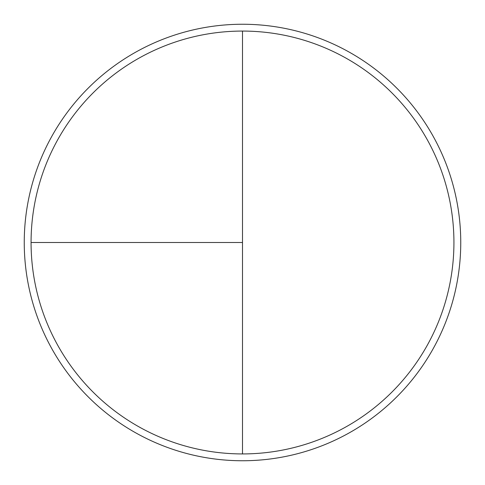 <?xml version="1.0" encoding="UTF-8"?>
<svg xmlns="http://www.w3.org/2000/svg" width="485" height="485" viewBox="0 0 485 485"><rect width="100%" height="100%" fill="white"/><g stroke="black" fill="none" stroke-linecap="round" stroke-linejoin="round"><path stroke-width="0.73" d="M242.5 24.25A218.25 218.25 0 0 0 24.25 242.5A218.25 218.25 0 0 0 242.5 460.75A218.25 218.25 0 0 0 460.75 242.5A218.25 218.25 0 0 0 242.5 24.25M31.07 242.5L242.5 242.5L242.5 31.07A211.43 211.43 0 0 0 31.07 242.5A211.43 211.43 0 0 0 242.5 453.93A211.43 211.43 0 0 0 453.93 242.5A211.43 211.43 0 0 0 242.5 31.07L242.5 453.93"/></g></svg>
